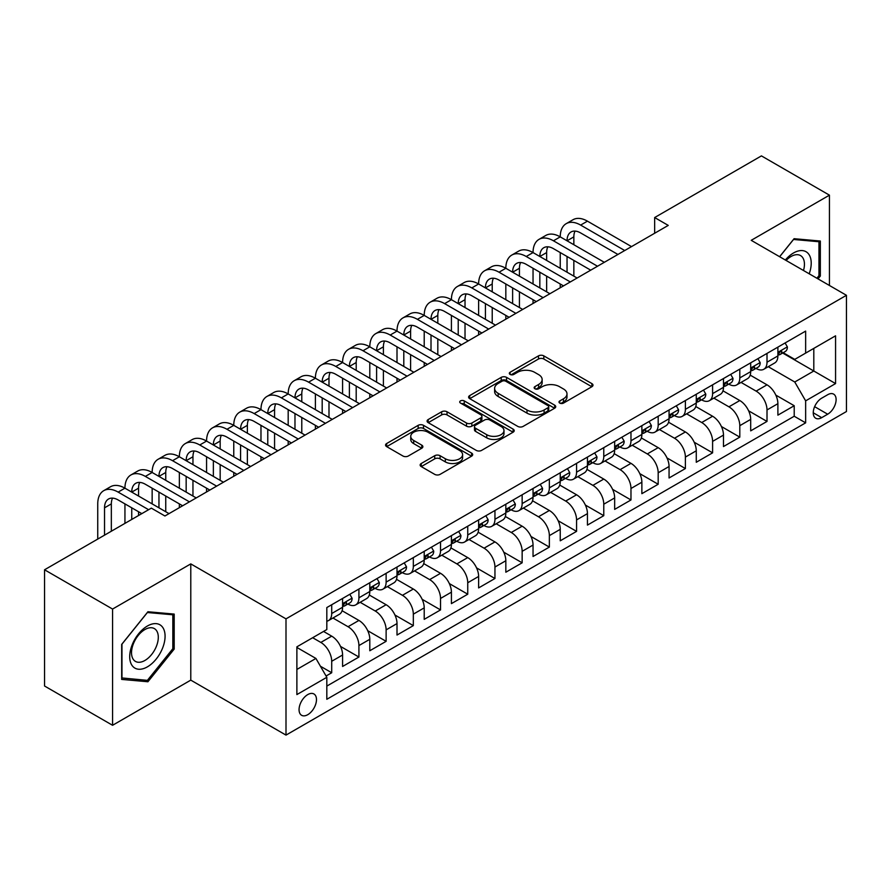 <?xml version="1.0" encoding="UTF-8"?>
<svg xmlns="http://www.w3.org/2000/svg" width="891" height="891" viewBox="0 0 891 891"><rect width="100%" height="100%" fill="white"/><g stroke="black" fill="none" stroke-linecap="round" stroke-linejoin="round"><path stroke-width="1.34" d="M559.771 403.1A2.64 1.526 0 0 0 563.513 403.1L591.891 386.716A3.776 2.183 0 0 0 592.994 385.168A3.776 2.183 0 0 0 591.891 383.631L543.822 355.877A3.776 2.183 0 0 0 538.476 355.877L510.109 372.26A2.64 1.526 0 0 0 509.329 373.34A2.64 1.526 0 0 0 510.109 374.42A2.64 1.526 0 0 0 513.84 374.42L517.515 372.304A12.084 6.972 0 0 1 534.6 372.304L538.61 374.61A12.084 6.972 0 0 1 542.151 379.544A12.084 6.972 0 0 1 538.61 384.478L534.934 386.594A2.64 1.526 0 0 0 534.166 387.674A2.64 1.526 0 0 0 534.934 388.754A2.64 1.526 0 0 0 538.676 388.754L542.352 386.638A12.084 6.972 0 0 1 559.437 386.638L563.446 388.955A12.084 6.972 0 0 1 566.988 393.889A12.084 6.972 0 0 1 563.446 398.823L559.771 400.939A2.64 1.526 0 0 0 559.002 402.019A2.64 1.526 0 0 0 559.771 403.1L559.771 400.939M307.774 714.682A12.307 7.106 120 0 0 315.815 703.834A12.307 7.106 120 0 0 313.922 693.966A12.307 7.106 120 0 0 307.774 694.579A12.307 7.106 120 0 0 299.721 705.427A12.307 7.106 120 0 0 301.615 715.295A12.307 7.106 120 0 0 307.774 714.682M421.243 463.498A3.776 2.183 0 0 0 420.14 465.035A3.776 2.183 0 0 0 421.243 466.583L434.73 474.368A3.776 2.183 0 0 0 440.076 474.368L471.584 456.17A3.776 2.183 0 0 0 472.687 454.633A3.776 2.183 0 0 0 471.584 453.085L423.515 425.341A3.776 2.183 0 0 0 418.169 425.341L386.661 443.529A3.776 2.183 0 0 0 385.558 445.066A3.776 2.183 0 0 0 386.661 446.614L402.955 456.014A3.776 2.183 0 0 0 408.29 456.014L421.777 448.229A3.776 2.183 0 0 0 422.88 446.692A3.776 2.183 0 0 0 421.777 445.144L413.702 440.488A10.102 5.836 0 0 1 410.74 436.356A10.102 5.836 0 0 1 416.977 430.966A10.102 5.836 0 0 1 427.992 432.235L459.633 450.501A10.102 5.836 0 0 1 462.596 454.633A10.102 5.836 0 0 1 456.359 460.023A10.102 5.836 0 0 1 445.344 458.754L440.076 455.713A3.776 2.183 0 0 0 434.73 455.713L421.243 463.498L421.243 466.583M190.785 563.892L112.567 609.054L44.55 569.783L44.55 686.014L112.567 725.285L190.785 680.134L286 735.108L286 618.866L190.785 563.892L190.785 680.134M829.443 285.476L829.443 195.162L751.224 240.325L846.45 295.3L286 618.866M829.443 195.162L761.426 155.892L654.651 217.549L654.651 233.253M44.55 569.783L151.336 508.137L164.935 515.989L668.25 225.401L654.651 217.549M517.782 426.41A3.776 2.183 0 0 0 523.117 426.41L554.636 408.223A3.776 2.183 0 0 0 555.739 406.686A3.776 2.183 0 0 0 554.636 405.138L506.567 377.383A3.776 2.183 0 0 0 501.221 377.383L469.713 395.582A3.776 2.183 0 0 0 468.61 397.119A3.776 2.183 0 0 0 469.713 398.667L517.782 426.41M461.56 403.668A2.64 1.526 0 0 1 464.233 404.035L464.233 400.894L513.105 429.117A3.776 2.183 0 0 1 514.218 430.654A3.776 2.183 0 0 1 513.105 432.202L481.597 450.389A3.776 2.183 0 0 1 476.251 450.389L428.192 422.635L428.192 419.55A3.776 2.183 0 0 0 427.079 421.098A3.776 2.183 0 0 0 428.192 422.635M428.192 419.55L441.669 411.765A3.776 2.183 0 0 1 447.015 411.765L466.505 423.025A3.776 2.183 0 0 0 471.851 423.025L480.795 417.857A3.776 2.183 0 0 0 481.897 416.32A3.776 2.183 0 0 0 480.795 414.772L460.502 403.055A2.64 1.526 0 0 1 459.723 401.975A2.64 1.526 0 0 1 461.36 400.571A2.64 1.526 0 0 1 464.233 400.894M326.061 676.002L331.708 672.75L320.415 666.223M312.663 637.722L320.827 642.433A15.392 8.888 60 0 1 331.708 661.278L342.59 654.996L342.59 666.468L358.917 657.035L340.518 646.42M332.956 618.02L348.036 626.718A15.392 8.888 60 0 1 358.917 645.574L369.798 639.293L369.798 650.753L386.126 641.331L367.727 630.705M360.164 602.305L375.245 611.014A15.392 8.888 60 0 1 386.126 629.87L397.007 623.577L397.007 635.049L413.324 625.627L394.925 615.002M387.362 586.601L402.442 595.311A15.392 8.888 60 0 1 413.324 614.155L424.216 607.874L424.216 619.345L440.533 609.912L422.134 599.298M414.571 570.897L429.651 579.607A15.392 8.888 60 0 1 440.533 598.451L451.414 592.17L451.414 603.63L467.742 594.208L449.342 583.583M441.78 555.182L456.86 563.892A15.392 8.888 60 0 1 467.742 582.747L478.623 576.455L478.623 587.926L494.95 578.504L476.551 567.879M468.989 539.478L484.069 548.188A15.392 8.888 60 0 1 494.95 567.032L505.832 560.751L505.832 572.222L522.148 562.8L503.749 552.175M496.187 523.774L511.267 532.484A15.392 8.888 60 0 1 522.148 551.329L533.041 545.047L533.041 556.507L549.357 547.085L530.958 536.46M523.396 508.07L538.476 516.769A15.392 8.888 60 0 1 549.357 535.625L560.239 529.343L560.239 540.804L576.566 531.381L558.167 520.756M550.605 492.355L565.685 501.065A15.392 8.888 60 0 1 576.566 519.91L587.447 513.628L587.447 525.1L603.775 515.677L585.376 505.052M577.813 476.652L592.894 485.361A15.392 8.888 60 0 1 603.775 504.206L614.656 497.924L614.656 509.385L630.973 499.962L612.574 489.337M605.011 460.948L620.091 469.646A15.392 8.888 60 0 1 630.973 488.502L641.865 482.22L641.865 493.681L658.182 484.259L639.783 473.633M632.22 445.233L647.3 453.942A15.392 8.888 60 0 1 658.182 472.787L669.063 466.505L669.063 477.977L685.391 468.555L666.991 457.929M659.429 429.529L674.509 438.238A15.392 8.888 60 0 1 685.391 457.083L696.272 450.801L696.272 462.273L712.6 452.84L694.2 442.226M686.627 413.825L701.718 422.523A15.392 8.888 60 0 1 712.6 441.379L723.481 435.098L723.481 446.558L739.797 437.136L721.398 426.511M713.836 398.11L728.916 406.819A15.392 8.888 60 0 1 739.797 425.675L750.69 419.383L750.69 430.854L767.006 421.432L767.006 409.96A15.392 8.888 -120 0 0 756.125 391.116L741.045 382.406M748.607 410.807L767.006 421.432M342.59 654.996A15.392 8.888 -120 0 0 331.708 636.152L323.544 631.441M369.798 639.293A15.392 8.888 -120 0 0 358.917 620.437L342.088 610.725M397.007 623.577A15.392 8.888 -120 0 0 386.126 604.733L369.297 595.021M424.216 607.874A15.392 8.888 -120 0 0 413.324 589.029L396.506 579.317M451.414 592.17A15.392 8.888 -120 0 0 440.533 573.314L423.715 563.602M478.623 576.455A15.392 8.888 -120 0 0 467.742 557.61L450.913 547.898M505.832 560.751A15.392 8.888 -120 0 0 494.95 541.906L478.122 532.194M533.041 545.047A15.392 8.888 -120 0 0 522.148 526.191L505.331 516.479M560.239 529.343A15.392 8.888 -120 0 0 549.357 510.487L532.54 500.775M587.447 513.628A15.392 8.888 -120 0 0 576.566 494.783L559.737 485.072M614.656 497.924A15.392 8.888 -120 0 0 603.775 479.08L586.946 469.357M641.865 482.22A15.392 8.888 -120 0 0 630.973 463.365L614.155 453.653M669.063 466.505A15.392 8.888 -120 0 0 658.182 447.661L641.364 437.949M696.272 450.801A15.392 8.888 -120 0 0 685.391 431.957L668.562 422.234M723.481 435.098A15.392 8.888 -120 0 0 712.6 416.242L695.771 406.53M750.69 419.383A15.392 8.888 -120 0 0 739.797 400.538L722.98 390.826M827.683 394.724L821.691 398.177A11.928 6.883 120 0 0 813.895 408.691A11.928 6.883 120 0 0 815.733 418.247A11.928 6.883 120 0 0 821.691 417.656L827.683 414.204A11.928 6.883 120 0 0 835.468 403.69A11.928 6.883 120 0 0 833.642 394.134A11.928 6.883 120 0 0 827.683 394.724M286 735.108L846.45 411.531L846.45 295.3M296.881 669.442L315.926 658.449L326.819 677.305L326.819 699.29L805.642 422.846L805.642 400.85L794.761 382.005L768.254 366.702M326.819 677.305L296.881 694.579L296.881 646.833L326.819 629.547L326.819 607.562L805.642 331.107L805.642 353.103L835.569 335.818L835.569 383.575L805.642 400.85M347.891 604.02L348.036 604.109A15.392 8.888 60 0 0 355.732 604.866L366.613 598.585A15.392 8.888 -120 0 0 369.798 591.535L369.798 582.747M375.1 588.316L375.245 588.394A15.392 8.888 60 0 0 382.941 589.163L393.822 582.881A15.392 8.888 -120 0 0 397.007 575.831L397.007 567.032M402.309 572.612L402.442 572.69A15.392 8.888 60 0 0 410.138 573.448L421.02 567.166A15.392 8.888 -120 0 0 424.216 560.127L424.216 551.329M429.507 556.897L429.651 556.986A15.392 8.888 60 0 0 437.347 557.744L448.229 551.462A15.392 8.888 -120 0 0 451.414 544.412L451.414 535.625M456.715 541.193L456.86 541.271A15.392 8.888 60 0 0 464.556 542.04L475.438 535.758A15.392 8.888 -120 0 0 478.623 528.708L478.623 519.91M483.924 525.49L484.069 525.567A15.392 8.888 60 0 0 491.765 526.325L502.647 520.043A15.392 8.888 -120 0 0 505.832 513.004L505.832 504.206M511.133 509.775L511.267 509.864A15.392 8.888 60 0 0 518.963 510.621L529.844 504.339A15.392 8.888 -120 0 0 533.041 497.289L533.041 488.502M538.331 494.071L538.476 494.149A15.392 8.888 60 0 0 546.172 494.917L557.053 488.636A15.392 8.888 -120 0 0 560.239 481.585L560.239 472.787M565.54 478.367L565.685 478.445A15.392 8.888 60 0 0 573.381 479.213L584.262 472.921A15.392 8.888 -120 0 0 587.447 465.882L587.447 457.083M592.749 462.652L592.894 462.741A15.392 8.888 60 0 0 600.579 463.498L611.471 457.217A15.392 8.888 -120 0 0 614.656 450.178L614.656 441.379M619.958 446.948L620.091 447.026A15.392 8.888 60 0 0 627.787 447.794L638.669 441.513A15.392 8.888 -120 0 0 641.865 434.463L641.865 425.664M647.156 431.244L647.3 431.322A15.392 8.888 60 0 0 654.996 432.09L665.878 425.798A15.392 8.888 -120 0 0 669.063 418.759L669.063 409.96M674.364 415.529L674.509 415.618A15.392 8.888 60 0 0 682.205 416.375L693.087 410.094A15.392 8.888 -120 0 0 696.272 403.055L696.272 394.256M701.573 399.825L701.718 399.914A15.392 8.888 60 0 0 709.403 400.672L720.296 394.39A15.392 8.888 -120 0 0 723.481 387.34L723.481 378.552M728.782 384.121L728.916 384.199A15.392 8.888 60 0 0 736.612 384.968L747.493 378.686A15.392 8.888 -120 0 0 750.69 371.636L750.69 362.837M326.819 686.092L794.215 416.242L794.215 405.717L777.888 415.15L777.888 403.679A15.392 8.888 -120 0 0 767.006 384.834L750.189 375.122M755.98 368.417L756.125 368.495A15.392 8.888 -120 0 0 763.821 369.253A15.392 8.888 -120 0 0 767.006 362.214L767.006 353.415M763.821 369.253L774.702 362.971A15.392 8.888 -120 0 0 777.888 355.932L777.888 347.134M331.708 604.733L331.708 613.531A15.392 8.888 60 0 1 328.523 620.57A15.392 8.888 60 0 1 326.819 621.194M328.523 620.57L339.404 614.289A15.392 8.888 -120 0 0 342.59 607.25L342.59 598.451M358.917 589.029L358.917 597.816A15.392 8.888 60 0 1 355.732 604.866M386.126 573.314L386.126 582.113A15.392 8.888 60 0 1 382.941 589.163M413.324 557.61L413.324 566.409A15.392 8.888 60 0 1 410.138 573.448M440.533 541.906L440.533 550.705A15.392 8.888 60 0 1 437.347 557.744M467.742 526.191L467.742 534.99A15.392 8.888 60 0 1 464.556 542.04M494.95 510.487L494.95 519.286A15.392 8.888 60 0 1 491.765 526.325M522.148 494.783L522.148 503.582A15.392 8.888 60 0 1 518.963 510.621M549.357 479.068L549.357 487.867A15.392 8.888 60 0 1 546.172 494.917M576.566 463.365L576.566 472.163A15.392 8.888 60 0 1 573.381 479.213M603.775 447.661L603.775 456.459A15.392 8.888 60 0 1 600.579 463.498M630.973 431.957L630.973 440.744A15.392 8.888 60 0 1 627.787 447.794M658.182 416.242L658.182 425.04A15.392 8.888 60 0 1 654.996 432.09M685.391 400.538L685.391 409.337A15.392 8.888 60 0 1 682.205 416.375M712.6 384.834L712.6 393.622A15.392 8.888 60 0 1 709.403 400.672M739.797 369.119L739.797 377.918A15.392 8.888 60 0 1 736.612 384.968M739.797 425.675L739.797 437.136M712.6 441.379L712.6 452.84M685.391 457.083L685.391 468.555M658.182 472.787L658.182 484.259M630.973 488.502L630.973 499.962M603.775 504.206L603.775 515.677M576.566 519.91L576.566 531.381M549.357 535.625L549.357 547.085M522.148 551.329L522.148 562.8M494.95 567.032L494.95 578.504M467.742 582.747L467.742 594.208M440.533 598.451L440.533 609.912M413.324 614.155L413.324 625.627M386.126 629.87L386.126 641.331M358.917 645.574L358.917 657.035M331.708 661.278L331.708 672.75M315.926 658.449L296.881 647.456M794.761 382.005L813.806 371.012L813.806 348.392L835.569 335.818M782.643 353.014L835.569 383.575M783.189 352.702L794.761 359.385L805.642 353.103M112.567 609.054L112.567 725.285M775.816 395.103L794.215 405.717M794.215 416.242L805.642 422.846M818.038 278.894L820.333 276.043L820.333 241.038L794.081 238.699L779.603 256.708M121.677 679.41L147.928 681.76L174.191 649.093L174.191 614.088L147.928 611.749L121.677 644.405L121.677 679.41M818.974 275.263L820.333 276.043M172.832 648.314L174.191 649.093M145.155 680.156L147.928 681.76M560.829 403.467L563.446 401.964A12.084 6.972 0 0 0 566.988 397.03L566.988 393.889M542.151 379.544L542.151 382.685A12.084 6.972 0 0 1 538.61 387.618L535.992 389.133M591.836 386.739L543.822 359.017A3.776 2.183 0 0 0 538.476 359.017L511.156 374.788M554.581 408.256L506.567 380.524A3.776 2.183 0 0 0 501.221 380.524L469.757 398.689M547.954 407.755A2.64 1.526 0 0 0 548.733 406.686A2.64 1.526 0 0 0 547.954 405.605L505.765 381.237A2.64 1.526 0 0 0 502.023 381.237L498.158 383.475A12.084 6.972 0 0 0 494.616 388.409A12.084 6.972 0 0 0 498.158 393.343L526.993 409.994A12.084 6.972 0 0 0 544.089 409.994L547.954 407.755L547.954 410.896A2.64 1.526 0 0 0 548.733 409.827L548.733 406.686M494.616 388.409L494.616 391.55A12.084 6.972 0 0 0 498.158 396.484L498.158 393.343M547.954 410.896L544.089 413.134A12.084 6.972 0 0 1 526.993 413.134L498.158 396.484M428.237 422.668L441.669 414.905L441.669 411.765M481.897 416.32L481.897 419.461A3.776 2.183 0 0 1 480.795 420.998L471.851 426.165A3.776 2.183 0 0 1 466.505 426.165L447.015 414.905A3.776 2.183 0 0 0 441.669 414.905M464.233 404.035L513.06 432.224M486.742 434.708A10.102 5.836 0 0 0 497.746 435.966A10.102 5.836 0 0 0 503.983 430.576A10.102 5.836 0 0 0 501.02 426.455L489.872 420.017A3.776 2.183 0 0 0 484.537 420.017L475.582 425.185A3.776 2.183 0 0 0 474.48 426.722A3.776 2.183 0 0 0 475.582 428.27L486.742 434.708L486.742 437.849A10.102 5.836 0 0 0 497.746 439.107A10.102 5.836 0 0 0 503.983 433.717L503.983 430.576M474.48 426.722L474.48 429.863A3.776 2.183 0 0 0 475.582 431.411L475.582 428.27M486.742 437.849L475.582 431.411M462.596 454.633L462.596 457.774A10.102 5.836 0 0 1 456.359 463.164A10.102 5.836 0 0 1 445.344 461.894L440.076 458.854A3.776 2.183 0 0 0 434.73 458.854L421.298 466.606M410.74 436.356L410.74 439.497A10.102 5.836 0 0 0 413.702 443.629L413.702 440.488M421.733 448.262L413.702 443.629M471.528 456.203L423.515 428.482A3.776 2.183 0 0 0 418.169 428.482L386.716 446.636M785.105 342.968L787.41 346.978A10.191 5.892 60 0 1 785.305 351.488L780.137 354.473A10.191 5.892 -120 0 0 781.908 352.123L781.697 351.221M97.743 539.077L97.743 503.894A28.857 16.662 60 0 1 103.712 490.685L110.517 486.753A28.857 16.662 60 0 1 124.94 488.179A28.857 16.662 60 0 1 130.921 474.97L137.726 471.049A28.857 16.662 60 0 1 152.149 472.475A28.857 16.662 60 0 1 158.13 459.266L164.924 455.346A28.857 16.662 60 0 1 179.358 456.771A28.857 16.662 60 0 1 185.328 443.562L192.133 439.631A28.857 16.662 60 0 1 206.567 441.067A28.857 16.662 60 0 1 212.537 427.847L219.342 423.927A28.857 16.662 60 0 1 233.765 425.352A28.857 16.662 60 0 1 239.746 412.143L246.551 408.223A28.857 16.662 60 0 1 260.974 409.648A28.857 16.662 60 0 1 266.955 396.439L273.749 392.508A28.857 16.662 60 0 1 288.183 393.945A28.857 16.662 60 0 1 294.153 380.735L300.958 376.804A28.857 16.662 60 0 1 315.392 378.23A28.857 16.662 60 0 1 321.361 365.02L328.166 361.1A28.857 16.662 60 0 1 342.59 362.526A28.857 16.662 60 0 1 348.57 349.317L355.375 345.385A28.857 16.662 60 0 1 369.798 346.822A28.857 16.662 60 0 1 375.779 333.613L382.573 329.681A28.857 16.662 60 0 1 397.007 331.107A28.857 16.662 60 0 1 402.977 317.898L409.782 313.977A28.857 16.662 60 0 1 424.216 315.403A28.857 16.662 60 0 1 430.186 302.194L436.991 298.262A28.857 16.662 60 0 1 451.414 299.699A28.857 16.662 60 0 1 457.395 286.49L464.2 282.558A28.857 16.662 60 0 1 478.623 283.984A28.857 16.662 60 0 1 484.604 270.775L491.398 266.854A28.857 16.662 60 0 1 505.832 268.28A28.857 16.662 60 0 1 511.802 255.071L518.607 251.151A28.857 16.662 60 0 1 533.041 252.576A28.857 16.662 60 0 1 539.01 239.367L545.815 235.436A28.857 16.662 60 0 1 560.239 236.872A28.857 16.662 60 0 1 566.219 223.652L573.024 219.732A28.857 16.662 60 0 1 587.447 221.157L631.519 246.607M566.219 223.652A28.857 16.662 60 0 1 580.642 225.089L624.725 250.527M778.233 354.952L778.277 354.952A10.191 5.892 -120 0 0 780.137 354.473M780.594 351.366L781.908 352.123C781.262 350.586 780.182 351.21 778.645 354.005A10.191 5.892 60 0 1 777.888 355.453M617.92 254.458L580.642 232.941A19.234 11.104 -120 0 0 571.031 231.983A19.234 11.104 -120 0 0 567.044 240.793L573.849 236.872L573.849 244.724M575.051 231.103A19.234 11.104 -120 0 0 573.849 236.872M567.044 256.497L567.044 272.212M573.849 260.428L573.849 276.132M560.239 287.76L560.239 283.984M560.239 268.28L560.239 252.576M809.206 273.793A25.004 14.434 120 0 0 793.536 252.966A25.004 14.434 120 0 0 785.339 260.016M803.493 270.496A18.934 10.937 120 0 0 800.519 255.561A18.934 10.937 120 0 0 791.052 256.497A18.934 10.937 120 0 0 786.096 260.45M779.658 256.731L793.536 239.467L818.974 241.739L818.974 275.664L816.902 278.237M817.281 240.77L818.974 241.739M162.708 647.802A25.004 14.434 120 0 0 156.226 623.644A25.004 14.434 120 0 0 132.08 645.073A25.004 14.434 120 0 0 138.55 669.23A25.004 14.434 120 0 0 162.708 647.802M156.504 646.042A18.934 10.937 120 0 0 154.377 628.601A18.934 10.937 120 0 0 133.316 643.97A18.934 10.937 120 0 0 135.443 661.4A18.934 10.937 120 0 0 156.504 646.042M121.956 678.084L121.956 644.16L147.394 612.518L172.832 614.79L172.832 648.704L147.394 680.356L121.677 677.928M171.139 613.821L172.832 614.79M757.896 358.672L760.201 362.682A10.191 5.892 60 0 1 758.096 367.192L752.928 370.177A10.191 5.892 -120 0 0 754.699 367.827L754.488 366.925M539.01 239.367A28.857 16.662 60 0 1 553.445 240.793L560.239 236.872L604.321 262.31M553.445 240.793L597.516 266.242M751.024 370.656L751.068 370.656A10.191 5.892 -120 0 0 752.928 370.177M753.385 367.07L754.699 367.827C754.064 366.29 752.973 366.925 751.436 369.709A10.191 5.892 60 0 1 750.69 371.168M590.711 270.162L553.445 248.645A19.234 11.104 -120 0 0 543.822 247.698A19.234 11.104 -120 0 0 539.835 256.497L546.64 252.576L546.64 260.428M547.842 246.807A19.234 11.104 -120 0 0 546.64 252.576M539.835 272.212L539.835 287.916M546.64 276.132L546.64 291.847M533.041 303.463L533.041 299.699M533.041 283.984L533.041 268.28M730.687 374.387L733.003 378.385A10.191 5.892 60 0 1 730.887 382.896L725.72 385.881A10.191 5.892 -120 0 0 727.49 383.542L727.279 382.629M511.802 255.071A28.857 16.662 60 0 1 526.236 256.497L533.041 252.576L577.112 278.025M526.236 256.497L570.307 281.946M723.815 386.36L723.86 386.36A10.191 5.892 -120 0 0 725.72 385.881M726.176 382.774L727.49 383.542C726.856 382.005 725.764 382.629 724.227 385.424A10.191 5.892 60 0 1 723.481 386.872M563.502 285.877L526.236 264.36A19.234 11.104 -120 0 0 516.613 263.402A19.234 11.104 -120 0 0 512.626 272.212M520.634 262.511A19.234 11.104 -120 0 0 519.431 268.28L519.431 276.132M512.626 287.916L512.626 303.619M519.431 291.847L519.431 307.551M505.832 319.178L505.832 315.403M505.832 299.699L505.832 283.984M703.478 390.091L705.795 394.1A10.191 5.892 60 0 1 703.678 398.611L698.511 401.596A10.191 5.892 -120 0 0 700.293 399.246L700.07 398.344M484.604 270.775A28.857 16.662 60 0 1 499.027 272.212L505.832 268.28L549.903 293.729M499.027 272.212L543.098 297.65M696.617 402.075L696.651 402.075A10.191 5.892 -120 0 0 698.511 401.596M698.967 398.489L700.293 399.246C699.647 397.709 698.555 398.333 697.029 401.128A10.191 5.892 60 0 1 696.272 402.576M536.304 301.581L499.027 280.064A19.234 11.104 -120 0 0 489.404 279.106A19.234 11.104 -120 0 0 485.428 287.916L492.222 283.984L492.222 291.847M493.436 278.226A19.234 11.104 -120 0 0 492.222 283.984M485.428 303.619L485.428 319.334M492.222 307.551L492.222 323.255M478.623 334.882L478.623 331.107M478.623 315.403L478.623 299.699M676.28 405.795L678.586 409.804A10.191 5.892 60 0 1 676.481 414.315L671.313 417.3A10.191 5.892 -120 0 0 673.084 414.95L672.872 414.048M457.395 286.49A28.857 16.662 60 0 1 471.818 287.916L478.623 283.984L522.694 309.433M471.818 287.916L515.9 313.365M669.408 417.779L669.453 417.779A10.191 5.892 -120 0 0 671.313 417.3M671.769 414.192L673.084 414.95C672.438 413.413 671.357 414.048 669.82 416.832A10.191 5.892 60 0 1 669.063 418.291M509.095 317.285L471.818 295.767A19.234 11.104 -120 0 0 462.206 294.821A19.234 11.104 -120 0 0 458.219 303.619L465.024 299.699L465.024 307.551M466.227 293.93A19.234 11.104 -120 0 0 465.024 299.699M458.219 319.334L458.219 335.038M465.024 323.255L465.024 338.97M451.414 350.586L451.414 346.822M451.414 331.107L451.414 315.403M649.071 421.51L651.377 425.508A10.191 5.892 60 0 1 649.272 430.019L644.104 433.004A10.191 5.892 -120 0 0 645.875 430.654L645.663 429.752M430.186 302.194A28.857 16.662 60 0 1 444.62 303.619L451.414 299.699L495.496 325.137M444.62 303.619L488.691 329.069M642.199 433.483L642.244 433.483A10.191 5.892 -120 0 0 644.104 433.004M644.561 429.896L645.875 430.654C645.24 429.128 644.148 429.752 642.611 432.547A10.191 5.892 60 0 1 641.865 433.995M481.886 333L444.62 311.482A19.234 11.104 -120 0 0 434.997 310.525A19.234 11.104 -120 0 0 431.01 319.334L437.815 315.403L437.815 323.255M439.018 309.634A19.234 11.104 -120 0 0 437.815 315.403M431.01 335.038L431.01 350.742M437.815 338.97L437.815 354.674M424.216 366.29L424.216 362.526M424.216 346.822L424.216 331.107M621.862 437.214L624.179 441.223A10.191 5.892 60 0 1 622.063 445.734L616.895 448.719A10.191 5.892 -120 0 0 618.666 446.369L618.454 445.467M402.977 317.898A28.857 16.662 60 0 1 417.411 319.334L424.216 315.403L468.287 340.852M417.411 319.334L461.482 344.772M614.99 449.187L615.035 449.187A10.191 5.892 -120 0 0 616.895 448.719M617.352 445.6L618.666 446.369C618.031 444.832 616.94 445.455 615.403 448.251A10.191 5.892 60 0 1 614.656 449.699M454.677 348.704L417.411 327.186A19.234 11.104 -120 0 0 407.788 326.229A19.234 11.104 -120 0 0 403.801 335.038L410.606 331.107L410.606 338.97M411.809 325.349A19.234 11.104 -120 0 0 410.606 331.107M403.801 350.742L403.801 366.457M410.606 354.674L410.606 370.378M397.007 382.005L397.007 378.23M397.007 362.526L397.007 346.822M594.653 452.918L596.97 456.927A10.191 5.892 60 0 1 594.854 461.438L589.686 464.423A10.191 5.892 -120 0 0 591.468 462.073L591.245 461.17M375.779 333.613A28.857 16.662 60 0 1 390.202 335.038L397.007 331.107L441.078 356.556M390.202 335.038L434.273 360.487M587.793 464.902L587.826 464.902A10.191 5.892 -120 0 0 589.686 464.423M590.143 461.315L591.468 462.073C590.822 460.536 589.731 461.17 588.205 463.955A10.191 5.892 60 0 1 587.447 465.414M427.48 364.408L390.202 342.89A19.234 11.104 -120 0 0 380.58 341.944A19.234 11.104 -120 0 0 376.603 350.742L383.397 346.822L383.397 354.674M384.611 341.053A19.234 11.104 -120 0 0 383.397 346.822M376.603 366.457L376.603 382.161M383.397 370.378L383.397 386.081M369.798 397.709L369.798 393.945M369.798 378.23L369.798 362.526M567.456 468.633L569.761 472.631A10.191 5.892 60 0 1 567.656 477.142L562.488 480.126A10.191 5.892 -120 0 0 564.259 477.776L564.048 476.874M348.57 349.317A28.857 16.662 60 0 1 362.993 350.742L369.798 346.822L413.87 372.26M362.993 350.742L407.076 376.191M560.584 480.605L560.628 480.605A10.191 5.892 -120 0 0 562.488 480.126M562.945 477.019L564.259 477.776C563.613 476.24 562.533 476.874 560.996 479.67A10.191 5.892 60 0 1 560.239 481.118M400.271 380.123L362.993 358.594A19.234 11.104 -120 0 0 353.382 357.647A19.234 11.104 -120 0 0 349.395 366.457L356.2 362.526L356.2 370.378M357.402 356.756A19.234 11.104 -120 0 0 356.2 362.526M349.395 382.161L349.395 397.865M356.2 386.081L356.2 401.796M342.59 413.413L342.59 409.648M342.59 393.945L342.59 378.23M540.247 484.336L542.552 488.346A10.191 5.892 60 0 1 540.447 492.857L535.279 495.841A10.191 5.892 -120 0 0 537.05 493.491L536.839 492.578M321.361 365.02A28.857 16.662 60 0 1 335.796 366.457L342.59 362.526L386.672 387.975M335.796 366.457L379.867 391.895M533.375 496.309L533.419 496.309A10.191 5.892 -120 0 0 535.279 495.841M535.736 492.723L537.05 493.491C536.415 491.955 535.324 492.578 533.787 495.374A10.191 5.892 60 0 1 533.041 496.822M373.062 395.827L335.796 374.309A19.234 11.104 -120 0 0 326.173 373.351A19.234 11.104 -120 0 0 322.186 382.161L328.991 378.23L328.991 386.081M330.193 372.471A19.234 11.104 -120 0 0 328.991 378.23M322.186 397.865L322.186 413.58M328.991 401.796L328.991 417.5M315.392 429.128L315.392 425.352M315.392 409.648L315.392 393.945M513.038 500.04L515.354 504.05A10.191 5.892 60 0 1 513.238 508.561L508.07 511.545A10.191 5.892 -120 0 0 509.841 509.195L509.63 508.293M294.153 380.735A28.857 16.662 60 0 1 308.587 382.161L315.392 378.23L359.463 403.679M308.587 382.161L352.658 407.61M506.166 512.024L506.211 512.024A10.191 5.892 -120 0 0 508.07 511.545M508.527 508.438L509.841 509.195C509.207 507.658 508.115 508.282 506.578 511.078A10.191 5.892 60 0 1 505.832 512.525M345.853 411.531L308.587 390.013A19.234 11.104 -120 0 0 298.964 389.066A19.234 11.104 -120 0 0 294.977 397.865L301.782 393.945L301.782 401.796M302.985 388.175A19.234 11.104 -120 0 0 301.782 393.945M294.977 413.58L294.977 429.284M301.782 417.5L301.782 433.204M288.183 444.832L288.183 441.067M288.183 425.352L288.183 409.648M485.829 515.755L488.145 519.754A10.191 5.892 60 0 1 486.029 524.264L480.862 527.249A10.191 5.892 -120 0 0 482.644 524.899L482.421 523.997M266.955 396.439A28.857 16.662 60 0 1 281.378 397.865L288.183 393.945L332.254 419.383M281.378 397.865L325.449 423.314M478.968 527.728L479.002 527.728A10.191 5.892 -120 0 0 480.862 527.249M481.318 524.142L482.644 524.899C481.998 523.362 480.906 523.997 479.38 526.793A10.191 5.892 60 0 1 478.623 528.24M318.655 427.235L281.378 405.717A19.234 11.104 -120 0 0 271.755 404.77A19.234 11.104 -120 0 0 267.779 413.58L274.573 409.648L274.573 417.5M275.787 403.879A19.234 11.104 -120 0 0 274.573 409.648M267.779 429.284L267.779 444.988M274.573 433.204L274.573 448.919M260.974 460.536L260.974 456.771M260.974 441.067L260.974 425.352M458.631 531.459L460.937 535.458A10.191 5.892 60 0 1 458.832 539.968L453.664 542.953A10.191 5.892 -120 0 0 455.435 540.614L455.223 539.701M239.746 412.143A28.857 16.662 60 0 1 254.169 413.58L260.974 409.648L305.045 435.098M254.169 413.58L298.251 439.018M451.759 543.432L451.804 543.432A10.191 5.892 -120 0 0 453.664 542.953M454.12 539.846L455.435 540.614C454.789 539.077 453.708 539.701 452.171 542.496A10.191 5.892 60 0 1 451.414 543.944M291.446 442.95L254.169 421.432A19.234 11.104 -120 0 0 244.557 420.474A19.234 11.104 -120 0 0 240.57 429.284L247.375 425.352L247.375 433.204M248.578 419.583A19.234 11.104 -120 0 0 247.375 425.352M240.57 444.988L240.57 460.692M247.375 448.919L247.375 464.623M233.765 476.251L233.765 472.475M233.765 456.771L233.765 441.067M431.422 547.163L433.728 551.173A10.191 5.892 60 0 1 431.623 555.683L426.455 558.668A10.191 5.892 -120 0 0 428.226 556.318L428.014 555.416M212.537 427.847A28.857 16.662 60 0 1 226.971 429.284L233.765 425.352L277.847 450.801M226.971 429.284L271.042 454.722M424.55 559.147L424.595 559.147A10.191 5.892 -120 0 0 426.455 558.668M426.912 555.561L428.226 556.318C427.591 554.781 426.499 555.405 424.962 558.2A10.191 5.892 60 0 1 424.216 559.648M264.237 458.653L226.971 437.136A19.234 11.104 -120 0 0 217.348 436.178A19.234 11.104 -120 0 0 213.361 444.988L220.166 441.067L220.166 448.919M221.369 435.298A19.234 11.104 -120 0 0 220.166 441.067M213.361 460.692L213.361 476.407M220.166 464.623L220.166 480.327M206.567 491.955L206.567 488.179M206.567 472.475L206.567 456.771M404.213 562.867L406.53 566.876A10.191 5.892 60 0 1 404.414 571.387L399.246 574.372A10.191 5.892 -120 0 0 401.017 572.022L400.805 571.12M185.328 443.562A28.857 16.662 60 0 1 199.762 444.988L206.567 441.067L250.638 466.505M199.762 444.988L243.833 470.437M397.341 574.851L397.386 574.851A10.191 5.892 -120 0 0 399.246 574.372M399.703 571.265L401.017 572.022C400.382 570.485 399.291 571.12 397.754 573.904A10.191 5.892 60 0 1 397.007 575.363M237.028 474.357L199.762 452.84A19.234 11.104 -120 0 0 190.139 451.893A19.234 11.104 -120 0 0 186.163 460.692L192.957 456.771L192.957 464.623M194.16 451.002A19.234 11.104 -120 0 0 192.957 456.771M186.163 476.407L186.163 492.11M192.957 480.327L192.957 496.042M179.358 507.658L179.358 503.894M179.358 488.179L179.358 472.475M377.004 578.582L379.321 582.58A10.191 5.892 60 0 1 377.205 587.091L372.037 590.076A10.191 5.892 -120 0 0 373.819 587.737L373.596 586.824M158.13 459.266A28.857 16.662 60 0 1 172.553 460.692L179.358 456.771L223.429 482.22M172.553 460.692L216.624 486.141M370.144 590.555L370.177 590.555A10.191 5.892 -120 0 0 372.037 590.076M372.494 586.969L373.819 587.737C373.173 586.2 372.082 586.824 370.556 589.619A10.191 5.892 60 0 1 369.798 591.067M209.831 490.072L172.553 468.555A19.234 11.104 -120 0 0 162.93 467.597A19.234 11.104 -120 0 0 158.954 476.407L165.748 472.475L165.748 480.327M166.962 466.706A19.234 11.104 -120 0 0 165.748 472.475M158.954 492.11L158.954 507.814M165.748 496.042L165.748 511.746M152.149 503.894L152.149 488.179M349.807 594.286L352.112 598.295A10.191 5.892 60 0 1 350.007 602.806L344.839 605.791A10.191 5.892 -120 0 0 346.61 603.441L346.399 602.539M130.921 474.97A28.857 16.662 60 0 1 145.344 476.407L152.149 472.475L196.22 497.924M145.344 476.407L189.427 501.845M342.935 606.27L342.979 606.27A10.191 5.892 -120 0 0 344.839 605.791M345.296 602.684L346.61 603.441C345.964 601.904 344.884 602.528 343.347 605.323A10.191 5.892 60 0 1 342.59 606.771M182.622 505.776L145.344 484.259A19.234 11.104 -120 0 0 135.733 483.301A19.234 11.104 -120 0 0 131.745 492.11L138.55 488.179L138.55 496.042M139.753 482.421A19.234 11.104 -120 0 0 138.55 488.179M131.745 507.814L131.745 519.442M138.55 511.746L138.55 515.51M124.94 523.373L124.94 503.894M103.712 490.685A28.857 16.662 60 0 1 118.147 492.11L124.94 488.179L169.023 513.628M118.147 492.11L148.608 509.708M141.814 513.628L118.147 499.962A19.234 11.104 -120 0 0 108.524 499.016A19.234 11.104 -120 0 0 104.537 507.814L104.537 535.146M112.544 498.125A19.234 11.104 -120 0 0 111.342 503.894L111.342 531.225M320.827 642.433L331.708 636.152M348.036 626.718L358.917 620.437M375.245 611.014L386.126 604.733M402.442 595.311L413.324 589.029M429.651 579.607L440.533 573.314M456.86 563.892L467.742 557.61M484.069 548.188L494.95 541.906M511.267 532.484L522.148 526.191M538.476 516.769L549.357 510.487M565.685 501.065L576.566 494.783M592.894 485.361L603.775 479.08M620.091 469.646L630.973 463.365M647.3 453.942L658.182 447.661M674.509 438.238L685.391 431.957M701.718 422.523L712.6 416.242M728.916 406.819L739.797 400.538M756.125 391.116L767.006 384.834M767.006 362.214L777.888 355.932M331.708 613.531L342.59 607.25M358.917 597.816L369.798 591.535M386.126 582.113L397.007 575.831M413.324 566.409L424.216 560.127M440.533 550.705L451.414 544.412M467.742 534.99L478.623 528.708M494.95 519.286L505.832 513.004M522.148 503.582L533.041 497.289M549.357 487.867L560.239 481.585M576.566 472.163L587.447 465.882M603.775 456.459L614.656 450.178M630.973 440.744L641.865 434.463M658.182 425.04L669.063 418.759M685.391 409.337L696.272 403.055M712.6 393.622L723.481 387.34M739.797 377.918L750.69 371.636M767.006 409.96L777.888 403.679M814.63 406.675L827.683 414.204M813.26 412.789L821.691 417.656M563.446 401.964L563.446 398.823M534.934 388.754L534.934 386.594M538.61 387.618L538.61 384.478M510.109 374.42L510.109 372.26M538.476 359.017L538.476 355.877M543.822 359.017L543.822 355.877M591.891 386.716L591.891 383.631M469.713 398.667L469.713 395.582M501.221 380.524L501.221 377.383M506.567 380.524L506.567 377.383M554.636 408.223L554.636 405.138M526.993 413.134L526.993 409.994M544.089 413.134L544.089 409.994M447.015 414.905L447.015 411.765M466.505 426.165L466.505 423.025M471.851 426.165L471.851 423.025M480.795 420.998L480.795 417.857M513.105 432.202L513.105 429.117M434.73 458.854L434.73 455.713M440.076 458.854L440.076 455.713M445.344 461.894L445.344 458.754M421.777 448.229L421.777 445.144M386.661 446.614L386.661 443.529M418.169 428.482L418.169 425.341M423.515 428.482L423.515 425.341M471.584 456.17L471.584 453.085M787.343 346.855L777.888 352.313M587.447 221.157L580.642 225.089M760.134 362.57L750.69 368.028M732.937 378.274L723.481 383.731M519.431 268.28L512.637 272.212M705.728 393.978L696.272 399.435M678.519 409.682L669.063 415.15M651.31 425.397L641.865 430.854M624.112 441.101L614.656 446.558M596.903 456.805L587.447 462.262M569.694 472.52L560.239 477.977M542.485 488.223L533.041 493.681M515.288 503.927L505.832 509.385M488.079 519.642L478.623 525.1M460.87 535.346L451.414 540.804M433.661 551.05L424.216 556.507M406.463 566.765L397.007 572.222M379.254 582.469L369.798 587.926M352.045 598.173L342.59 603.63M111.342 503.894L104.537 507.814"/></g></svg>
